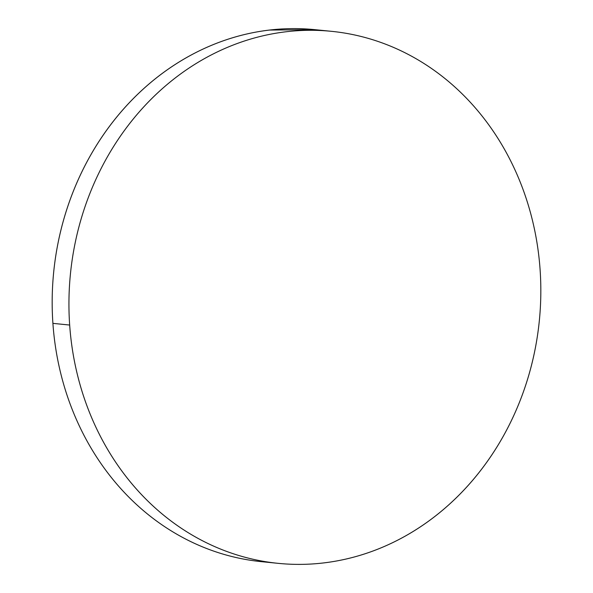 <?xml version="1.0" encoding="UTF-8"?>
<svg xmlns="http://www.w3.org/2000/svg" width="593" height="593" viewBox="0 0 593 593"><rect width="100%" height="100%" fill="white"/><g stroke="black" fill="none" stroke-linecap="round" stroke-linejoin="round"><path stroke-width="0.89" d="M69.67 325.046A267.339 235.606 -84.3 0 1 331.531 31.333A267.339 235.606 -84.3 0 1 540.097 269.637A267.339 235.606 -84.3 0 1 278.228 563.35A267.339 235.606 -84.3 0 1 69.67 325.046L52.903 323.363L69.67 325.046C68.447 307.604 68.744 290.155 70.56 272.691C72.383 255.235 75.682 238.097 80.463 221.293C85.244 204.481 91.426 188.322 98.987 172.815C106.555 157.301 115.368 142.735 125.427 129.118C135.486 115.502 146.597 103.093 158.761 91.885C170.925 80.685 183.904 70.908 197.706 62.554C211.508 54.2 225.866 47.433 240.773 42.244C255.687 37.055 270.86 33.556 286.308 31.733C301.748 29.917 317.166 29.813 332.554 31.436C347.935 33.052 362.998 36.358 377.734 41.354C392.47 46.343 406.598 52.933 420.118 61.109C433.631 69.285 446.284 78.891 458.07 89.943C469.849 100.988 480.538 113.256 490.137 126.746C499.729 140.237 508.045 154.684 515.08 170.102C522.122 185.52 527.74 201.605 531.951 218.35C536.161 235.102 538.874 252.195 540.097 269.637C541.313 287.079 541.016 304.528 539.2 321.984C537.384 339.448 534.078 356.578 529.297 373.39C524.516 390.194 518.341 406.353 510.773 421.868C503.205 437.382 494.392 451.94 484.333 465.564C474.274 479.181 463.163 491.59 450.999 502.79C438.835 513.99 425.856 523.767 412.053 532.121C398.251 540.482 383.893 547.25 368.987 552.439C354.073 557.62 338.899 561.126 323.452 562.942C308.012 564.766 292.594 564.862 277.205 563.246C261.824 561.63 246.762 558.324 232.026 553.328C217.29 548.332 203.162 541.75 189.649 533.574C176.128 525.398 163.475 515.784 151.689 504.739C139.911 493.695 129.222 481.427 119.623 467.936C110.031 454.446 101.714 439.991 94.68 424.573C87.645 409.163 82.019 393.077 77.809 376.325C73.599 359.58 70.886 342.48 69.67 325.046M331.531 31.333L314.772 29.65A267.339 235.606 95.7 0 0 52.903 323.363A267.339 235.606 95.7 0 0 261.469 561.667L278.228 563.35M261.58 561.682L260.446 561.564C245.065 559.948 230.002 556.642 215.266 551.646C200.53 546.657 186.402 540.067 172.882 531.891C159.369 523.715 146.716 514.109 134.93 503.057C123.151 492.012 112.462 479.744 102.863 466.254C93.271 452.763 84.955 438.316 77.92 422.898C70.878 407.48 65.26 391.395 61.049 374.65C56.839 357.898 54.126 340.805 52.903 323.363C51.687 305.921 51.984 288.472 53.8 271.016C55.616 253.552 58.922 236.422 63.703 219.61C68.484 202.806 74.659 186.647 82.227 171.132C89.795 155.618 98.608 141.06 108.667 127.436C118.726 113.819 129.837 101.41 142.001 90.21C154.165 79.01 167.144 69.233 180.947 60.879C194.749 52.518 209.107 45.75 224.013 40.561C238.927 35.38 254.1 31.874 269.548 30.058L314.861 29.657"/></g></svg>

